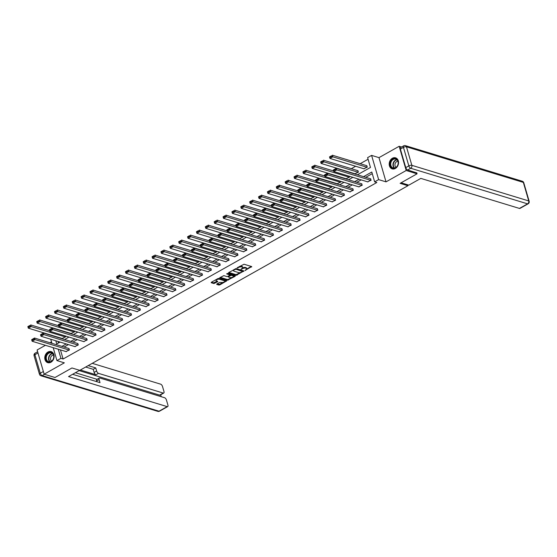 <?xml version="1.0" encoding="UTF-8"?>
<svg xmlns="http://www.w3.org/2000/svg" width="557" height="557" viewBox="0 0 557 557"><rect width="100%" height="100%" fill="white"/><g stroke="black" fill="none" stroke-linecap="round" stroke-linejoin="round"><path stroke-width="0.84" d="M244.976 270.486L251.729 266.58L244.057 264.241L237.136 267.764L238.5 267.513A2.325 0.912 163.8 0 1 241.654 266.921L242.295 267.116A2.325 0.912 163.8 0 1 242.741 267.471A2.325 0.912 163.8 0 1 241.87 268.537L241.014 269.282L242.469 268.718A2.325 0.912 163.8 0 1 245.616 268.133L246.257 268.328A2.325 0.912 163.8 0 1 246.702 268.683A2.325 0.912 163.8 0 1 245.839 269.748L244.976 270.486M50.924 362.231A5.779 4.56 -73.1 0 0 54.12 356.508A5.779 4.56 -73.1 0 0 51.126 351.599A5.779 4.56 -73.1 0 0 47.958 352.024A5.779 4.56 -73.1 0 0 44.762 357.747A5.779 4.56 -73.1 0 0 47.756 362.656A5.779 4.56 -73.1 0 0 50.924 362.231M395.359 168.458A5.779 4.56 -73.1 0 0 398.554 162.728A5.779 4.56 -73.1 0 0 395.561 157.826A5.779 4.56 -73.1 0 0 392.393 158.244A5.779 4.56 -73.1 0 0 389.197 163.967A5.779 4.56 -73.1 0 0 392.191 168.875A5.779 4.56 -73.1 0 0 395.359 168.458M216.854 283.966L216.722 284.404L218.873 285.066L219.862 284.878L226.72 280.839L218.901 278.389L217.919 278.577L211.333 282.281L211.2 282.726L213.797 283.52L217.606 281.745L217.738 281.306L216.443 280.909A1.943 0.759 163.8 0 1 216.074 280.61A1.943 0.759 163.8 0 1 217.237 279.51A1.943 0.759 163.8 0 1 219.43 279.231L224.485 280.77A1.943 0.759 163.8 0 1 224.861 281.069A1.943 0.759 163.8 0 1 223.698 282.169A1.943 0.759 163.8 0 1 221.498 282.448L219.674 282.378L216.854 283.966M60.448 349.88L63.101 359.007L60.929 358.346L56.946 360.588L53.194 347.672M416.768 172.761L417.068 173.812L400.121 183.344L407.94 185.725L79.776 370.349L71.957 367.968L55.004 377.507L44.142 374.2L64.334 362.837L56.946 360.588M417.068 173.812L406.206 170.498L399.174 146.282L378.983 157.638L371.596 155.389L378.635 179.612L374.652 181.854L371.798 172.029L363.582 176.653M378.983 157.638L386.022 181.861L406.206 170.498M386.022 181.861L378.635 179.612M63.101 359.007L376.824 182.515L374.652 181.854M236.238 275.297L243.945 270.96L236.265 268.62L228.69 272.512L228.558 272.958L236.238 275.297L236.05 274.643L240.422 272.547M235.131 276.286L227.555 280.178L219.743 277.727L223.817 275.624L226.929 276.571L227.917 276.39L230.055 275.005L226.678 273.905L227.458 273.466L235.263 275.847L235.131 276.286L234.977 275.757M45.416 345.305L37.11 349.977L44.142 374.2M401.576 147.013L399.174 146.282M407.94 185.725L407.668 184.792M372.271 173.652L365.754 177.314M361.187 179.883L356.877 182.306M352.316 184.875L348.007 187.298M343.446 189.867L339.136 192.29M334.569 194.859L330.259 197.282M325.699 199.852L321.389 202.275M316.829 204.844L312.519 207.267M307.951 209.836L303.642 212.259M299.081 214.828L294.771 217.251M290.211 219.82L285.901 222.243M281.334 224.812L277.024 227.235M272.464 229.804L268.154 232.227M263.593 234.789L259.284 237.219M254.716 239.782L250.406 242.211M245.846 244.774L241.536 247.197M236.976 249.766L232.666 252.189M228.098 254.758L223.796 257.181M219.228 259.75L214.918 262.173M210.358 264.742L206.048 267.165M201.481 269.734L197.178 272.157M192.611 274.726L188.301 277.149M183.74 279.718L179.431 282.141M174.863 284.711L170.56 287.134M165.993 289.703L161.683 292.126M157.123 294.695L152.813 297.118M148.246 299.687L143.943 302.11M139.375 304.672L135.066 307.102M130.505 309.664L126.195 312.094M121.628 314.656L117.325 317.079M112.758 319.648L108.448 322.071M103.887 324.64L99.578 327.063M95.017 329.633L90.707 332.056M86.14 334.625L81.83 337.048M77.27 339.617L72.96 342.04M68.4 344.609L64.09 347.032M367.634 181.847L371.122 180.196L370.363 178.72M358.757 186.839L362.252 185.189L361.493 183.713M349.887 191.831L353.375 190.181L352.616 188.705M341.016 196.823L344.505 195.173L343.746 193.697M332.139 201.815L335.634 200.165L334.875 198.689M323.269 206.807L326.757 205.157L325.998 203.681M314.399 211.799L317.887 210.149L317.128 208.673M305.521 216.791L309.017 215.141L308.258 213.665M296.651 221.783L300.139 220.133L299.381 218.657M287.781 226.769L291.269 225.125L290.51 223.649M278.904 231.761L282.399 230.118L281.64 228.635M270.034 236.753L273.529 235.103L272.763 233.627M261.163 241.745L264.652 240.095L263.893 238.619M252.286 246.737L255.781 245.087L255.022 243.611M243.416 251.729L246.911 250.079L246.145 248.603M234.546 256.721L238.034 255.071L237.275 253.595M225.669 261.713L229.164 260.063L228.405 258.587M216.798 266.706L220.293 265.055L219.528 263.579M207.928 271.698L211.416 270.048L210.657 268.571M199.058 276.69L202.546 275.04L201.787 273.564M190.181 281.682L193.676 280.032L192.91 278.556M181.31 286.674L184.799 285.024L184.04 283.548M172.44 291.666L175.928 290.016L175.17 288.54M163.563 296.651L167.058 295.008L166.299 293.532M154.693 301.643L158.181 300L157.422 298.517M145.823 306.635L149.311 304.985L148.552 303.509M136.945 311.628L140.441 309.977L139.682 308.501M128.075 316.62L131.563 314.97L130.804 313.494M119.205 321.612L122.693 319.962L121.934 318.486M110.328 326.604L113.823 324.954L113.064 323.478M101.458 331.596L104.946 329.946L104.187 328.47M92.587 336.588L96.076 334.938L95.317 333.462M83.71 341.58L87.205 339.93L86.446 338.454M74.84 346.572L78.328 344.922L77.569 343.446M65.97 351.564L69.458 349.914L68.699 348.438M368.086 159.246L360.191 163.688M355.631 166.258L351.321 168.68M57.998 341.441L58.45 342.994M363.825 168.757L367.321 167.107L366.562 165.631M354.955 173.749L358.443 172.099L357.685 170.623M349.336 176.277L349.573 177.091L346.085 178.741M340.466 181.269L340.703 182.083L337.208 183.733M331.596 186.261L331.826 187.075L328.338 188.719M322.719 191.253L322.956 192.061L319.467 193.711M313.849 196.245L314.085 197.053L310.59 198.703M304.978 201.237L305.208 202.045L301.72 203.695M296.101 206.222L296.338 207.037L292.85 208.687M287.231 211.214L287.468 212.029L283.973 213.679M278.361 216.207L278.597 217.021L275.102 218.671M269.484 221.199L269.72 222.013L266.232 223.663M260.613 226.191L260.85 227.005L257.355 228.655M251.743 231.183L251.98 231.997L248.485 233.648M242.866 236.175L243.103 236.99L239.614 238.64M233.996 241.167L234.232 241.982L230.744 243.632M225.125 246.159L225.362 246.974L221.867 248.624M216.248 251.151L216.485 251.966L212.997 253.616M207.378 256.143L207.615 256.958L204.127 258.601M198.508 261.136L198.745 261.95L195.249 263.593M189.631 266.128L189.867 266.935L186.379 268.585M180.76 271.12L180.997 271.927L177.509 273.578M171.89 276.105L172.127 276.92L168.632 278.57M163.013 281.097L163.25 281.912L159.762 283.562M154.143 286.089L154.38 286.904L150.891 288.554M145.273 291.081L145.509 291.896L142.014 293.546M136.395 296.073L136.632 296.888L133.144 298.538M127.525 301.065L127.762 301.88L124.274 303.53M118.655 306.058L118.892 306.872L115.396 308.522M109.778 311.05L110.014 311.864L106.526 313.514M100.908 316.042L101.144 316.856L97.656 318.507M92.037 321.034L92.274 321.849L88.779 323.499M83.16 326.026L83.397 326.841L79.909 328.484M74.29 331.018L74.527 331.833L71.038 333.476M65.42 336.01L65.656 336.818L62.161 338.468M51.509 341.873L49.977 342.736M357.434 174.78L370.468 167.448L367.613 157.631L371.596 155.389M51.933 343.328L50.743 339.234M58.276 349.218L60.929 358.346M359.014 179.222L354.705 181.645M350.144 184.214L345.834 186.637M341.274 189.206L336.964 191.629M332.397 194.198L328.087 196.621M323.526 199.19L319.217 201.613M314.656 204.182L310.346 206.605M305.779 209.174L301.469 211.597M296.909 214.167L292.599 216.589M288.039 219.159L283.729 221.582M279.161 224.151L274.852 226.574M270.291 229.143L265.981 231.566M261.421 234.128L257.111 236.558M252.544 239.12L248.234 241.55M243.674 244.112L239.364 246.535M234.803 249.104L230.494 251.527M225.926 254.096L221.623 256.519M217.056 259.089L212.746 261.512M208.186 264.081L203.876 266.504M199.309 269.073L195.006 271.496M190.438 274.065L186.129 276.488M181.568 279.057L177.258 281.48M172.691 284.049L168.388 286.472M163.821 289.041L159.511 291.464M154.95 294.033L150.641 296.456M146.073 299.025L141.77 301.448M137.203 304.011L132.893 306.441M128.333 309.003L124.023 311.433M119.456 313.995L115.153 316.418M110.585 318.987L106.276 321.41M101.715 323.979L97.405 326.402M92.838 328.971L88.535 331.394M83.968 333.963L79.658 336.386M75.098 338.955L70.788 341.378M66.227 343.947L61.918 346.37M55.825 340.78L56.744 343.947L60.079 342.075M64.64 339.505L68.95 337.082M73.51 334.513L77.82 332.09M82.387 329.521L86.69 327.098M91.257 324.529L95.567 322.106M100.128 319.537L104.438 317.114M109.005 314.552L113.308 312.122M117.875 309.56L122.185 307.13M126.745 304.568L131.055 302.145M135.623 299.575L139.925 297.153M144.493 294.583L148.803 292.16M153.363 289.591L157.673 287.168M162.24 284.599L166.543 282.176M171.11 279.607L175.42 277.184M179.981 274.615L184.29 272.192M188.858 269.623L193.161 267.2M197.728 264.631L202.038 262.208M206.598 259.639L210.908 257.216M215.475 254.646L219.778 252.224M224.346 249.654L228.655 247.231M233.216 244.669L237.526 242.239M242.086 239.677L246.396 237.247M250.963 234.685L255.273 232.262M259.834 229.693L264.143 227.27M268.704 224.701L273.014 222.278M277.581 219.709L281.891 217.286M286.451 214.717L290.761 212.294M295.321 209.724L299.631 207.301M304.199 204.732L308.508 202.309M313.069 199.74L317.379 197.317M321.939 194.748L326.249 192.325M330.816 189.756L335.126 187.333M339.686 184.764L343.996 182.341M348.557 179.772L352.866 177.349M246.702 268.683L246.514 268.028A2.325 0.912 163.8 0 0 246.069 267.673L246.257 268.328M242.657 267.875A2.325 0.912 163.8 0 1 245.428 267.478L246.069 267.673M242.741 267.471L242.553 266.817A2.325 0.912 163.8 0 0 242.1 266.462L242.295 267.116M239.677 266.33A2.325 0.912 163.8 0 1 241.46 266.267L242.1 266.462M246.64 269.052L251.277 266.441M228.823 272.443L236.05 274.643M242.761 271.231L243.493 270.82M242.601 271.565L235.952 269.205L234.455 269.79A2.325 0.912 163.8 0 0 233.585 270.855A2.325 0.912 163.8 0 0 234.031 271.21L238.64 272.61A2.325 0.912 163.8 0 0 241.787 272.025L242.601 271.565M242.56 270.799L242.692 271.259M235.938 268.606L242.504 270.605M233.46 269.832A2.325 0.912 163.8 0 0 233.397 270.201L233.585 270.855M234.81 275.708L233.48 276.453M231.587 277.518L228.349 279.342L228.544 279.997M220.14 277.323L227.367 279.523L228.349 279.342M229.804 274.517L227.172 273.459M230.159 277.56A1.943 0.759 163.8 0 0 232.353 277.275A1.943 0.759 163.8 0 0 233.522 276.175A1.943 0.759 163.8 0 0 233.146 275.875L231.364 275.339L228.509 276.571L228.377 277.017L230.159 277.56M233.522 276.175L233.327 275.52A1.943 0.759 163.8 0 0 232.958 275.221L233.146 275.875M230.041 274.949L231.176 274.685L232.958 275.221M224.861 281.069L224.673 280.415A1.943 0.759 163.8 0 0 224.297 280.115L224.485 280.77M217.871 278.597A1.943 0.759 163.8 0 1 219.242 278.577L224.297 280.115M215.907 279.705A1.943 0.759 163.8 0 0 215.879 279.955L216.074 280.61M211.458 282.204L213.61 282.865L217.286 281.167M216.986 283.889L219.667 284.223L222.87 282.42M224.833 281.32L226.128 280.589M366.924 165.742L332.355 155.215L332.835 156.851L367.035 167.267M364.187 168.868L329.988 158.446L329.709 157.547L331.7 156.426L331.506 155.772L329.521 156.893L329.709 157.547M329.521 156.893L331.506 155.772M331.7 156.426L332.835 156.851L329.988 158.446M367.996 181.958L333.796 171.542L336.637 169.941L336.163 168.305L333.323 169.982L333.511 170.637L335.502 169.516L335.314 168.862M370.725 178.832L336.163 168.305L333.323 169.982M370.837 180.357L335.502 169.516M333.511 170.637L333.796 171.542M391.195 160.708A4.999 3.948 106.9 0 1 396.904 159.379A4.999 3.948 106.9 0 1 397.252 166.202A4.999 3.948 106.9 0 1 391.543 167.539A4.999 3.948 106.9 0 1 391.195 160.708M397.245 166.063A4.63 3.655 -73.1 0 0 395.79 159.093A4.63 3.655 -73.1 0 0 391.634 160.98A4.63 3.655 -73.1 0 0 393.089 167.949A4.63 3.655 -73.1 0 0 397.245 166.063M397.907 161.245A3.293 2.604 -73.1 0 0 395.616 162.679A3.293 2.604 -73.1 0 0 396.048 167.344M396.069 158.021A5.737 4.533 -73.1 0 0 395.895 157.965A5.737 4.533 -73.1 0 0 390.742 160.305A5.737 4.533 -73.1 0 0 392.553 168.945A5.737 4.533 -73.1 0 0 392.727 168.994M46.76 354.489A4.999 3.948 106.9 0 1 52.469 353.152A4.999 3.948 106.9 0 1 52.818 359.982A4.999 3.948 106.9 0 1 47.108 361.312A4.999 3.948 106.9 0 1 46.76 354.489M52.811 359.843A4.63 3.655 -73.1 0 0 51.355 352.873A4.63 3.655 -73.1 0 0 47.199 354.753A4.63 3.655 -73.1 0 0 48.661 361.73A4.63 3.655 -73.1 0 0 52.811 359.843M53.472 355.025A3.293 2.604 -73.1 0 0 51.181 356.452A3.293 2.604 -73.1 0 0 51.613 361.117M51.634 351.801A5.737 4.533 -73.1 0 0 51.46 351.745A5.737 4.533 -73.1 0 0 46.308 354.078A5.737 4.533 -73.1 0 0 48.118 362.725A5.737 4.533 -73.1 0 0 48.292 362.774M401.11 182.787L408.831 185.14L420.827 178.393L519.451 208.429L527.59 203.855L410.718 168.256L407.64 169.982L416.817 172.928M400.386 149.095L405.768 167.622L408.838 165.895L403.456 147.368L400.386 149.095A2.221 1.051 -119.4 0 1 400.601 147.556L403.672 145.83A2.221 1.051 60.6 0 0 403.456 147.368A2.221 0.87 163.8 0 1 406.471 146.804L411.853 165.332L528.725 200.931L523.343 182.404L406.471 146.804A2.221 1.755 -73.1 0 0 405.412 145.642A2.221 2.221 0 0 0 403.672 145.83M523.768 182.745A2.221 2.221 0 0 0 522.285 181.241A2.221 1.755 -73.1 0 1 523.343 182.404A2.221 0.87 -16.2 0 1 523.768 182.745L529.15 201.272A2.221 0.87 163.8 0 0 528.725 200.931A2.221 1.755 -73.1 0 1 527.59 203.855A2.221 1.051 60.6 0 0 528.106 203.827L519.973 208.402A2.221 1.051 -119.4 0 1 519.451 208.429M407.64 169.982A2.221 1.051 -119.4 0 1 405.768 167.622M79.679 370.321L68.546 376.581L167.17 406.624A2.221 1.051 60.6 0 0 167.692 406.596A2.221 1.051 60.6 0 0 167.908 405.057L166.459 400.079A2.221 1.051 60.6 0 0 164.587 397.719L99.849 378.001A2.221 1.051 60.6 0 0 99.327 378.029A2.221 1.051 60.6 0 0 99.118 379.568L96.612 380.974A2.221 1.051 -119.4 0 1 96.827 379.435L99.327 378.029M72.605 374.297L100.009 382.645L99.118 379.568M43.362 371.512L37.98 352.985L34.91 354.712L40.292 373.239L43.362 371.512A2.221 1.051 60.6 0 0 43.383 371.568M163.751 393.04L160.117 395.094A2.221 1.051 -119.4 0 1 159.594 395.115L163.236 393.068A2.221 1.051 60.6 0 0 163.751 393.04A2.221 1.051 60.6 0 0 163.967 391.501L162.526 386.53A2.221 1.051 60.6 0 0 160.646 384.17L92.246 363.338M161.245 396.702L160.681 394.774M96.626 370.99A2.221 1.051 60.6 0 0 98.498 373.357L95.999 374.764A2.221 1.051 -119.4 0 1 94.119 372.403L96.626 370.99L95.734 367.919L88.187 365.622M163.236 393.068L98.498 373.357M75.404 372.724L97.043 379.317M95.999 374.764L80.389 370.008M159.594 395.115L79.15 370.621M94.119 372.403L93.228 369.326L85.687 367.028M93.228 369.326L95.734 367.919M96.814 381.67L96.612 380.974M358.047 170.734L323.485 160.207L323.958 161.843L358.165 172.259M355.317 173.861L321.117 163.438L320.839 162.54L322.823 161.419L322.635 160.764L320.644 161.885L320.839 162.54M320.644 161.885L322.635 160.764M322.823 161.419L323.958 161.843L321.117 163.438M333.622 170.985L314.614 165.199L315.088 166.835L349.288 177.251M346.447 178.846L312.247 168.43L311.962 167.532L313.953 166.411L313.765 165.756L311.774 166.877L311.962 167.532M311.774 166.877L313.765 165.756M313.953 166.411L315.088 166.835L312.247 168.43M359.119 186.95L324.919 176.534L327.767 174.933L327.286 173.297L324.453 174.975L324.64 175.629L326.632 174.508L326.437 173.854M361.855 183.824L327.286 173.297L324.453 174.975M361.966 185.349L326.632 174.508M324.64 175.629L324.919 176.534M350.249 191.942L316.049 181.526L318.889 179.925L318.416 178.289L315.575 179.967L315.77 180.621L317.755 179.5L317.567 178.846M352.978 188.816L318.416 178.289L315.575 179.967M353.096 190.341L317.755 179.5M315.77 180.621L316.049 181.526M324.745 175.977L305.737 170.184L306.218 171.821L340.418 182.243M337.577 183.838L303.37 173.422L303.092 172.524L305.083 171.403L304.895 170.748L302.904 171.869L303.092 172.524M302.904 171.869L304.895 170.748M305.083 171.403L306.218 171.821L303.37 173.422M315.875 180.969L296.867 175.177L297.341 176.813L331.547 187.236M328.7 188.83L294.5 178.414L294.221 177.516L296.213 176.395L296.018 175.74L294.026 176.861L294.221 177.516M294.026 176.861L296.018 175.74M296.213 176.395L297.341 176.813L294.5 178.414M307.004 185.961L287.997 180.169L288.47 181.805L322.67 192.221M319.829 193.822L285.63 183.406L285.344 182.501L287.335 181.387L287.147 180.733L285.156 181.847L285.344 182.501M285.156 181.847L287.147 180.733M287.335 181.387L288.47 181.805L285.63 183.406M341.378 196.934L307.179 186.518L310.019 184.917L309.546 183.281L306.705 184.959L306.893 185.613L308.884 184.492L308.696 183.838M344.108 193.808L309.546 183.281L306.705 184.959M344.219 195.333L308.884 184.492M306.893 185.613L307.179 186.518M332.501 201.926L298.301 191.511L301.149 189.909L300.669 188.273L297.835 189.951L298.023 190.605L300.014 189.484L299.819 188.83M335.237 198.8L300.669 188.273L297.835 189.951M335.349 200.325L300.014 189.484M298.023 190.605L298.301 191.511M323.631 206.919L289.431 196.503L292.272 194.901L291.798 193.265L288.958 194.943L289.153 195.598L291.137 194.477L290.949 193.822M326.36 203.792L291.798 193.265L288.958 194.943M326.479 205.317L291.137 194.477M289.153 195.598L289.431 196.503M298.127 190.954L279.12 185.161L279.6 186.797L313.8 197.213M310.959 198.814L276.752 188.398L276.474 187.493L278.465 186.379L278.277 185.725L276.286 186.839L276.474 187.493M276.286 186.839L278.277 185.725M278.465 186.379L279.6 186.797L276.752 188.398M314.761 211.911L280.561 201.488L283.402 199.893L282.928 198.257L280.087 199.935L280.275 200.59L282.267 199.469L282.079 198.814M317.49 208.784L282.928 198.257L280.087 199.935M317.601 210.309L282.267 199.469M280.275 200.59L280.561 201.488M289.257 195.946L270.249 190.153L270.723 191.789L304.93 202.205M302.082 203.806L267.882 193.39L267.604 192.485L269.595 191.364L269.4 190.71L267.409 191.831L267.604 192.485M267.409 191.831L269.4 190.71M269.595 191.364L270.723 191.789L267.882 193.39M305.89 216.896L271.684 206.48L274.531 204.885L274.051 203.249L271.217 204.927L271.405 205.582L273.396 204.461L273.209 203.806M308.62 213.777L274.051 203.249L271.217 204.927M308.731 215.301L273.396 204.461M271.405 205.582L271.684 206.48M280.387 200.938L261.379 195.145L261.853 196.781L296.052 207.197M293.212 208.798L259.012 198.383L258.727 197.477L260.718 196.356L260.53 195.702L258.539 196.823L258.727 197.477M258.539 196.823L260.53 195.702M260.718 196.356L261.853 196.781L259.012 198.383M297.013 221.888L262.813 211.472L265.654 209.878L265.181 208.234L262.34 209.919L262.535 210.574L264.526 209.453L264.331 208.798M299.743 218.762L265.181 208.234L262.34 209.919M299.861 220.293L264.526 209.453M262.535 210.574L262.813 211.472M271.51 205.923L252.502 200.137L252.982 201.773L287.182 212.189M284.342 213.791L250.135 203.375L249.856 202.47L251.848 201.349L251.66 200.694L249.668 201.815L249.856 202.47M249.668 201.815L251.66 200.694M251.848 201.349L252.982 201.773L250.135 203.375M288.143 226.88L253.943 216.464L256.784 214.863L256.311 213.227L253.47 214.911L253.658 215.566L255.649 214.445L255.461 213.791M290.872 223.754L256.311 213.227L253.47 214.911M290.984 225.286L255.649 214.445M253.658 215.566L253.943 216.464M262.639 210.915L243.632 205.129L244.105 206.765L278.312 217.181M275.464 218.783L241.265 208.367L240.986 207.462L242.977 206.341L242.782 205.686L240.791 206.807L240.986 207.462M240.791 206.807L242.782 205.686M242.977 206.341L244.105 206.765L241.265 208.367M279.273 231.872L245.066 221.456L247.914 219.855L247.433 218.219L244.6 219.897L244.788 220.551L246.779 219.437L246.591 218.783M282.002 228.746L247.433 218.219L244.6 219.897M282.114 230.271L246.779 219.437M244.788 220.551L245.066 221.456M253.769 215.907L234.762 210.121L235.235 211.757L269.435 222.173M266.594 223.775L232.394 213.359L232.109 212.454L234.1 211.333L233.912 210.678L231.921 211.799L232.109 212.454M231.921 211.799L233.912 210.678M234.1 211.333L235.235 211.757L232.394 213.359M270.396 236.864L236.196 226.448L239.037 224.847L238.563 223.211L235.722 224.889L235.917 225.543L237.909 224.429L237.714 223.775M273.132 233.738L238.563 223.211L235.722 224.889M273.243 235.263L237.909 224.429M235.917 225.543L236.196 226.448M244.892 220.899L225.891 215.113L226.365 216.75L260.565 227.165M257.724 228.767L223.517 218.351L223.239 217.446L225.23 216.325L225.042 215.67L223.051 216.791L223.239 217.446M223.051 216.791L225.042 215.67M225.23 216.325L226.365 216.75L223.517 218.351M261.525 241.856L227.326 231.44L230.166 229.839L229.693 228.203L226.852 229.881L227.04 230.535L229.031 229.414L228.843 228.76M264.255 238.73L229.693 228.203L226.852 229.881M264.366 240.255L229.031 229.414M227.04 230.535L227.326 231.44M236.022 225.891L217.014 220.106L217.488 221.742L251.694 232.158M248.847 233.759L214.647 223.343L214.368 222.438L216.36 221.317L216.165 220.663L214.173 221.783L214.368 222.438M214.173 221.783L216.165 220.663M216.36 221.317L217.488 221.742L214.647 223.343M252.655 246.848L218.448 236.433L221.296 234.831L220.823 233.195L217.982 234.873L218.17 235.527L220.161 234.406L219.973 233.752M255.385 243.722L220.823 233.195L217.982 234.873M255.496 245.247L220.161 234.406M218.17 235.527L218.448 236.433M227.152 230.883L208.144 225.098L208.617 226.734L242.817 237.15M239.976 238.751L205.777 228.335L205.491 227.43L207.483 226.309L207.295 225.655L205.303 226.776L205.491 227.43M205.303 226.776L207.295 225.655M207.483 226.309L208.617 226.734L205.777 228.335M243.778 251.841L209.578 241.425L212.419 239.823L211.945 238.187L209.105 239.865L209.3 240.52L211.291 239.399L211.096 238.744M246.514 248.714L211.945 238.187L209.105 239.865M246.626 250.239L211.291 239.399M209.3 240.52L209.578 241.425M218.274 235.876L199.274 230.09L199.747 231.726L233.947 242.142M231.106 243.743L196.9 233.32L196.621 232.422L198.612 231.301L198.424 230.647L196.433 231.768L196.621 232.422M196.433 231.768L198.424 230.647M198.612 231.301L199.747 231.726L196.9 233.32M234.908 256.833L200.708 246.417L203.549 244.815L203.075 243.179L200.235 244.857L200.423 245.512L202.414 244.391L202.226 243.736M237.637 253.707L203.075 243.179L200.235 244.857M237.748 255.231L202.414 244.391M200.423 245.512L200.708 246.417M209.404 240.868L190.397 235.082L190.877 236.718L225.077 247.134M222.229 248.728L188.029 238.312L187.751 237.414L189.742 236.293L189.547 235.639L187.556 236.76L187.751 237.414M187.556 236.76L189.547 235.639M189.742 236.293L190.877 236.718L188.029 238.312M226.038 261.825L191.831 251.409L194.678 249.808L194.205 248.171L191.364 249.849L191.552 250.504L193.544 249.383L193.356 248.728M228.767 258.699L194.205 248.171L191.364 249.849M228.878 260.223L193.544 249.383M191.552 250.504L191.831 251.409M200.534 245.86L181.526 240.067L182 241.71L216.2 252.126M213.359 253.72L179.159 243.305L178.874 242.406L180.865 241.285L180.677 240.631L178.686 241.752L178.874 242.406M178.686 241.752L180.677 240.631M180.865 241.285L182 241.71L179.159 243.305M217.16 266.817L182.961 256.401L185.808 254.8L185.328 253.163L182.487 254.841L182.682 255.496L184.673 254.375L184.478 253.72M219.897 263.691L185.328 253.163L182.487 254.841M220.008 265.216L184.673 254.375M182.682 255.496L182.961 256.401M191.664 250.852L172.656 245.059L173.13 246.695L207.329 257.118M204.489 258.713L170.282 248.297L170.003 247.399L171.995 246.278L171.807 245.623L169.815 246.744L170.003 247.399M169.815 246.744L171.807 245.623M171.995 246.278L173.13 246.695L170.282 248.297M208.29 271.809L174.09 261.393L176.931 259.792L176.458 258.156L173.617 259.834L173.805 260.488L175.796 259.367L175.608 258.713M211.019 268.683L176.458 258.156L173.617 259.834M211.131 270.208L175.796 259.367M173.805 260.488L174.09 261.393M182.787 255.844L163.779 250.051L164.259 251.687L198.459 262.103M195.611 263.705L161.412 253.289L161.133 252.384L163.124 251.27L162.929 250.615L160.938 251.729L161.133 252.384M160.938 251.729L162.929 250.615M163.124 251.27L164.259 251.687L161.412 253.289M199.42 276.801L165.213 266.385L168.061 264.784L167.587 263.148L164.747 264.826L164.935 265.48L166.926 264.359L166.738 263.705M202.149 273.675L167.587 263.148L164.747 264.826M202.261 275.2L166.926 264.359M164.935 265.48L165.213 266.385M173.916 260.836L154.909 255.043L155.382 256.68L189.582 267.095M186.741 268.697L152.541 258.281L152.256 257.376L154.247 256.262L154.059 255.607L152.068 256.721L152.256 257.376M152.068 256.721L154.059 255.607M154.247 256.262L155.382 256.68L152.541 258.281M190.543 281.793L156.343 271.37L159.191 269.776L158.71 268.14L155.869 269.818L156.064 270.472L158.056 269.351L157.861 268.697M193.279 278.667L158.71 268.14L155.869 269.818M193.39 280.192L158.056 269.351M156.064 270.472L156.343 271.37M165.046 265.828L146.038 260.035L146.512 261.672L180.712 272.088M177.871 273.689L143.664 263.273L143.386 262.368L145.377 261.247L145.189 260.592L143.198 261.713L143.386 262.368M143.198 261.713L145.189 260.592M145.377 261.247L146.512 261.672L143.664 263.273M181.673 286.785L147.473 276.363L150.313 274.768L149.84 273.132L146.999 274.81L147.187 275.464L149.179 274.343L148.991 273.689M184.402 283.659L149.84 273.132L146.999 274.81M184.513 285.184L149.179 274.343M147.187 275.464L147.473 276.363M156.169 270.82L137.161 265.028L137.642 266.664L171.841 277.08M168.994 278.681L134.794 268.265L134.516 267.36L136.507 266.239L136.312 265.585L134.321 266.706L134.516 267.36M134.321 266.706L136.312 265.585M136.507 266.239L137.642 266.664L134.794 268.265M172.802 291.771L138.596 281.355L141.443 279.76L140.97 278.117L138.129 279.802L138.317 280.456L140.308 279.336L140.12 278.681M175.532 288.644L140.97 278.117L138.129 279.802M175.643 290.176L140.308 279.336M138.317 280.456L138.596 281.355M147.299 275.806L128.291 270.02L128.764 271.656L162.964 282.072M160.124 283.673L125.924 273.257L125.638 272.352L127.63 271.231L127.442 270.577L125.45 271.698L125.638 272.352M125.45 271.698L127.442 270.577M127.63 271.231L128.764 271.656L125.924 273.257M163.925 296.763L129.725 286.347L132.573 284.745L132.093 283.109L129.252 284.794L129.447 285.449L131.438 284.328L131.243 283.673M166.661 293.636L132.093 283.109L129.252 284.794M166.773 295.168L131.438 284.328M129.447 285.449L129.725 286.347M138.428 280.798L119.421 275.012L119.894 276.648L154.094 287.064M151.253 288.665L117.054 278.249L116.768 277.344L118.759 276.223L118.571 275.569L116.58 276.69L116.768 277.344M116.58 276.69L118.571 275.569M118.759 276.223L119.894 276.648L117.054 278.249M155.055 301.755L120.855 291.339L123.696 289.737L123.222 288.101L120.382 289.779L120.57 290.434L122.561 289.32L122.373 288.665M157.784 298.629L123.222 288.101L120.382 289.779M157.896 300.16L122.561 289.32M120.57 290.434L120.855 291.339M129.551 285.79L110.544 280.004L111.024 281.64L145.224 292.056M142.376 293.657L108.176 283.241L107.898 282.336L109.889 281.215L109.694 280.561L107.71 281.682L107.898 282.336M107.71 281.682L109.694 280.561M109.889 281.215L111.024 281.64L108.176 283.241M146.185 306.747L111.978 296.331L114.826 294.73L114.352 293.093L111.511 294.771L111.699 295.426L113.691 294.312L113.503 293.657M148.914 303.621L114.352 293.093L111.511 294.771M149.025 305.145L113.691 294.312M111.699 295.426L111.978 296.331M120.681 290.782L101.673 284.996L102.147 286.632L136.354 297.048M133.506 298.649L99.306 288.234L99.028 287.328L101.012 286.207L100.824 285.553L98.833 286.674L99.028 287.328M98.833 286.674L100.824 285.553M101.012 286.207L102.147 286.632L99.306 288.234M137.307 311.739L103.108 301.323L105.955 299.722L105.475 298.086L102.641 299.763L102.829 300.418L104.82 299.304L104.625 298.643M140.044 308.613L105.475 298.086L102.641 299.763M140.155 310.138L104.82 299.304M102.829 300.418L103.108 301.323M111.811 295.774L92.803 289.988L93.277 291.624L127.476 302.04M124.636 303.642L90.436 293.226L90.15 292.321L92.142 291.2L91.954 290.545L89.962 291.666L90.15 292.321M89.962 291.666L91.954 290.545M92.142 291.2L93.277 291.624L90.436 293.226M128.437 316.731L94.237 306.315L97.078 304.714L96.605 303.078L93.764 304.756L93.959 305.41L95.943 304.289L95.755 303.635M131.167 313.605L96.605 303.078L93.764 304.756M131.285 315.13L95.943 304.289M93.959 305.41L94.237 306.315M102.934 300.766L83.926 294.98L84.406 296.616L118.606 307.032M115.759 308.634L81.559 298.218L81.28 297.313L83.272 296.192L83.077 295.537L81.092 296.658L81.28 297.313M81.092 296.658L83.077 295.537M83.272 296.192L84.406 296.616L81.559 298.218M119.567 321.723L85.367 311.307L88.208 309.706L87.734 308.07L84.894 309.748L85.082 310.402L87.073 309.281L86.885 308.627M122.296 318.597L87.734 308.07L84.894 309.748M122.408 320.122L87.073 309.281M85.082 310.402L85.367 311.307M94.063 305.758L75.056 299.972L75.529 301.609L109.736 312.024M106.888 313.626L72.689 303.203L72.41 302.305L74.394 301.184L74.206 300.529L72.215 301.65L72.41 302.305M72.215 301.65L74.206 300.529M74.394 301.184L75.529 301.609L72.689 303.203M110.69 326.715L76.49 316.299L79.338 314.698L78.857 313.062L76.024 314.74L76.212 315.394L78.203 314.273L78.008 313.619M113.426 323.589L78.857 313.062L76.024 314.74M113.537 325.114L78.203 314.273M76.212 315.394L76.49 316.299M85.193 310.75L66.186 304.964L66.659 306.601L100.859 317.017M98.018 318.611L63.818 308.195L63.533 307.297L65.524 306.176L65.336 305.521L63.345 306.642L63.533 307.297M63.345 306.642L65.336 305.521M65.524 306.176L66.659 306.601L63.818 308.195M101.82 331.707L67.62 321.292L70.461 319.69L69.987 318.054L67.146 319.732L67.341 320.386L69.326 319.265L69.138 318.611M104.549 328.581L69.987 318.054L67.146 319.732M104.667 330.106L69.326 319.265M67.341 320.386L67.62 321.292M76.316 315.742L57.308 309.95L57.789 311.593L91.989 322.009M89.141 323.603L54.941 313.187L54.663 312.289L56.654 311.168L56.466 310.514L54.475 311.635L54.663 312.289M54.475 311.635L56.466 310.514M56.654 311.168L57.789 311.593L54.941 313.187M92.949 336.7L58.75 326.284L61.59 324.682L61.117 323.046L58.276 324.724L58.464 325.379L60.455 324.258L60.267 323.603M95.679 333.573L61.117 323.046L58.276 324.724M95.79 335.098L60.455 324.258M58.464 325.379L58.75 326.284M67.446 320.735L48.438 314.942L48.912 316.578L83.118 327.001M80.271 328.595L46.071 318.179L45.792 317.281L47.777 316.16L47.589 315.506L45.597 316.627L45.792 317.281M45.597 316.627L47.589 315.506M47.777 316.16L48.912 316.578L46.071 318.179M84.072 341.692L49.872 331.276L52.72 329.674L52.24 328.038L49.406 329.716L49.594 330.371L51.585 329.25L51.39 328.595M86.808 338.565L52.24 328.038L49.406 329.716M86.92 340.09L51.585 329.25M49.594 330.371L49.872 331.276M58.576 325.727L39.568 319.934L40.041 321.57L74.241 331.986M71.4 333.587L37.201 323.171L36.915 322.266L38.906 321.152L38.718 320.498L36.727 321.612L36.915 322.266M36.727 321.612L38.718 320.498M38.906 321.152L40.041 321.57L37.201 323.171M75.202 346.684L41.002 336.268L43.843 334.666L43.369 333.03L40.529 334.708L40.724 335.363L42.708 334.242L42.52 333.587M77.931 343.558L43.369 333.03L40.529 334.708M78.05 345.082L42.708 334.242M40.724 335.363L41.002 336.268M49.698 330.719L30.691 324.926L31.171 326.562L65.371 336.978M62.53 338.579L28.323 328.164L28.045 327.258L30.036 326.144L29.848 325.49L27.857 326.604L28.045 327.258M27.857 326.604L29.848 325.49M30.036 326.144L31.171 326.562L28.323 328.164M66.332 351.676L32.132 341.253L34.973 339.659L34.499 338.022L31.658 339.7L31.846 340.355L33.838 339.234L33.65 338.579M69.061 348.55L34.499 338.022L31.658 339.7M69.172 350.075L33.838 339.234M31.846 340.355L32.132 341.253M245.54 269.915L245.665 270.361M237.602 267.499L237.735 267.945M241.571 268.704L241.703 269.149M245.428 267.478L245.616 268.133M242.323 268.23L242.469 268.718M241.46 266.267L241.654 266.921M238.375 267.068L238.5 267.513M251.444 266.49L251.597 267.026M243.653 270.876L243.813 271.405M237.031 274.455L237.219 275.109M235.785 268.627L235.952 269.205M235.138 268.892L235.263 269.33M234.323 269.344L234.455 269.79M227.367 279.523L227.555 280.178M229.728 274.239L229.916 274.893M231.176 274.685L231.364 275.339M230.194 274.866L230.382 275.52M228.384 276.126L228.509 276.571M219.242 278.577L219.43 279.231M217.453 281.215L217.606 281.745M214.598 282.678L214.786 283.332M213.61 282.865L213.797 283.52M226.295 280.637L226.448 281.174M219.667 284.223L219.862 284.878M218.685 284.411L218.873 285.066M394.293 168.054A4.63 3.655 106.9 0 1 393.896 161.669A4.63 3.655 106.9 0 1 396.849 159.678M397.071 159.887A4.477 3.537 -73.1 0 0 394.203 161.815A4.477 3.537 -73.1 0 0 394.6 168.005M49.865 361.834A4.63 3.655 106.9 0 1 49.462 355.443A4.63 3.655 106.9 0 1 52.414 353.458M52.643 353.667A4.477 3.537 -73.1 0 0 49.768 355.596A4.477 3.537 -73.1 0 0 50.172 361.785M410.718 168.256A2.221 1.755 -73.1 0 0 411.853 165.332A2.221 0.87 -16.2 0 0 408.838 165.895A2.221 1.051 60.6 0 0 410.718 168.256M44.476 374.297L42.165 375.599L159.037 411.198L167.17 406.624M159.56 411.17A2.221 1.051 -119.4 0 1 159.037 411.198A2.221 1.755 -73.1 0 1 157.819 411.358A2.221 2.221 0 0 0 159.56 411.17L167.692 406.596M42.165 375.599A2.221 1.051 -119.4 0 1 40.292 373.239A2.221 0.87 -16.2 0 0 39.463 374.255A2.221 2.221 0 0 0 40.946 375.759A2.221 1.755 -73.1 0 0 42.165 375.599M34.91 354.712A2.221 1.051 -119.4 0 1 35.126 353.173A2.221 2.221 0 0 0 34.081 355.728A2.221 0.87 163.8 0 1 34.91 354.712M242.601 270.681L242.789 271.336M229.867 274.35L230.055 275.005M228.064 276.307L228.238 276.906M528.106 203.827A2.221 2.221 0 0 0 529.15 201.272M522.285 181.241L405.412 145.642M157.819 411.358L40.946 375.759M37.625 351.766L35.126 353.173M39.463 374.255L34.081 355.728"/></g></svg>
